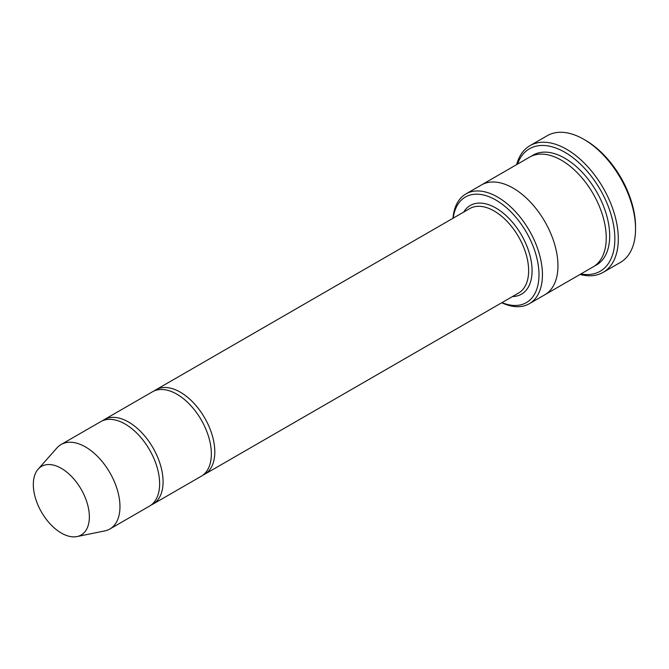<?xml version="1.0" encoding="UTF-8"?>
<svg xmlns="http://www.w3.org/2000/svg" width="669" height="669" viewBox="0 0 669 669"><rect width="100%" height="100%" fill="white"/><g stroke="black" fill="none" stroke-linecap="round" stroke-linejoin="round"><path stroke-width="1" d="M151.194 505.003A48.77 28.157 -120 0 0 152.975 504.117A48.77 28.157 -120 0 0 160.451 465.03A48.77 28.157 -120 0 0 128.59 422.055A48.77 28.157 -120 0 0 104.205 419.639A48.77 28.157 -120 0 0 102.541 420.742M104.205 419.639L152.49 391.766A48.77 28.157 60 0 1 176.875 394.175A48.77 28.157 60 0 1 208.736 437.158A48.77 28.157 60 0 1 201.26 476.236L152.975 504.117M501.976 302.622A60.963 35.198 -120 0 0 538.938 272.333A60.963 35.198 -120 0 0 497.92 201.285A60.963 35.198 -120 0 0 453.206 218.144M481.145 185.121A63.404 36.603 60 0 1 481.421 184.962A63.404 36.603 60 0 1 513.123 188.106A63.404 36.603 60 0 1 554.542 243.976A63.404 36.603 60 0 1 544.825 294.778A63.404 36.603 60 0 1 544.541 294.937M544.825 294.778L593.102 266.906A63.404 36.603 60 0 0 602.828 216.095A63.404 36.603 60 0 0 561.4 160.226A63.404 36.603 60 0 0 529.697 157.081L481.421 184.962A63.404 36.603 60 0 1 513.123 188.098A63.404 36.603 60 0 1 554.542 243.976A63.404 36.603 60 0 1 544.825 294.778L529.304 303.734A63.404 36.603 -120 0 0 539.022 252.932A63.404 36.603 -120 0 0 497.602 197.062A63.404 36.603 -120 0 0 465.9 193.926A63.404 36.603 -120 0 0 452.963 218.286M501.733 302.764A63.404 36.603 -120 0 0 529.304 303.734M529.999 145.65L547.242 135.698A73.155 42.239 60 0 1 583.82 139.319L585.542 140.314A70.722 40.834 60 0 1 635.55 226.925L635.55 228.915A73.155 42.239 60 0 1 620.397 262.407L603.154 272.367A73.155 42.239 -120 0 0 614.368 213.746A73.155 42.239 -120 0 0 566.576 149.271A73.155 42.239 -120 0 0 529.999 145.65A73.155 42.239 -120 0 0 516.627 164.633M202.924 475.141A48.77 28.157 -120 0 0 204.706 474.246A48.77 28.157 -120 0 0 212.182 435.168A48.77 28.157 -120 0 0 180.321 392.185A48.77 28.157 -120 0 0 155.936 389.768A48.77 28.157 -120 0 0 154.271 390.872M38.133 469.178L56.915 447.962A48.77 28.157 60 0 1 61.096 444.525L100.76 421.629A48.77 28.157 60 0 1 125.145 424.046A48.77 28.157 60 0 1 157.006 467.021A48.77 28.157 60 0 1 149.53 506.107L109.867 529.003A48.77 28.157 60 0 1 104.807 530.902L77.044 536.563A39.622 22.88 60 0 1 41.528 512.145A39.622 22.88 60 0 1 38.133 469.178A39.622 22.88 60 0 1 61.339 468.35A39.622 22.88 60 0 1 88.132 506.692A39.622 22.88 60 0 1 77.044 536.563M61.096 444.525A48.77 28.157 60 0 1 85.481 446.942A48.77 28.157 60 0 1 117.343 489.917A48.77 28.157 60 0 1 109.867 529.003M580.893 273.956A70.722 40.834 -120 0 0 600.21 189.586A70.722 40.834 -120 0 0 517.488 164.139M580.031 274.449A73.155 42.239 -120 0 0 603.154 272.367M585.542 140.314L583.82 139.319A73.155 42.239 60 0 1 635.55 228.915M512.454 296.568A51.212 29.57 -120 0 0 521.486 235.045A51.212 29.57 -120 0 0 463.684 212.098M531.47 156.17A63.404 36.603 60 0 1 564.853 158.235A63.404 36.603 60 0 1 606.724 215.677A63.404 36.603 60 0 1 594.783 265.827M204.706 474.246L518.542 293.055A48.77 28.157 -120 0 0 518.542 236.742A48.77 28.157 -120 0 0 469.763 208.586L155.936 389.768M481.421 184.962L465.9 193.926"/></g></svg>
